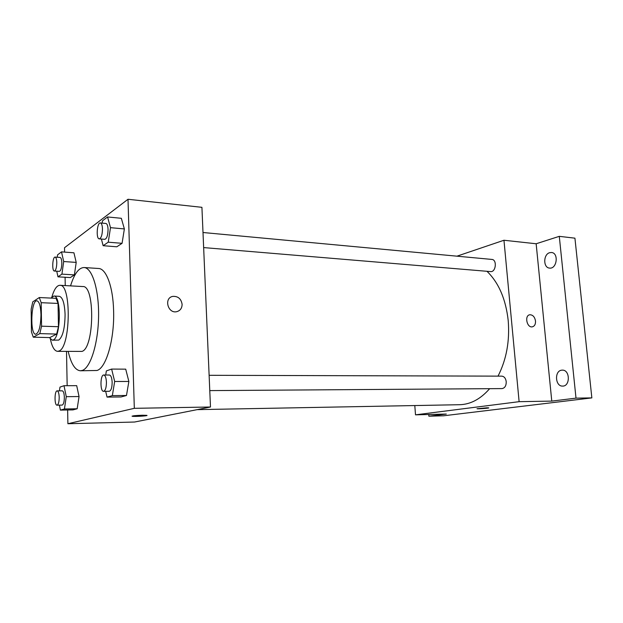 <?xml version="1.0" encoding="UTF-8"?>
<svg xmlns="http://www.w3.org/2000/svg" width="623" height="623" viewBox="0 0 623 623"><rect width="100%" height="100%" fill="white"/><g stroke="black" fill="none" stroke-linecap="round" stroke-linejoin="round"><path stroke-width="0.93" d="M40.978 314.662C40.713 326.343 38.969 332.869 35.745 334.232C29.764 334.761 31.01 299.842 36.936 300.8C39.311 301.509 40.659 306.127 40.978 314.662M39.288 297.537L32.785 301.851L31.15 309.156L31.454 331.911L33.276 337.183L39.817 333.617L41.554 326.187L41.196 302.692L39.288 297.537L56.031 298.324L58.04 303.432L41.196 302.692M33.276 337.183L49.817 337.588L56.662 334.06L39.817 333.617M58.04 303.432L58.461 326.709L41.554 326.187M58.461 326.709L56.662 334.06M49.357 337.58L52.27 340.189L53.274 339.948C60.961 337.37 61.482 295.045 53.843 296.034L50.969 298.09M53.843 296.034L59.317 296.299C62.674 297.233 64.59 303.308 65.08 314.537C64.893 328.243 62.791 336.755 58.772 340.08L52.27 340.189M50.385 339.146C52.083 346.949 54.474 351.006 57.557 351.341L58.967 351.022C70.71 347.657 71.559 283.745 59.909 285.295C56.818 285.404 54.139 289.282 51.888 296.945M57.557 351.341L81.979 351.411C94.385 348.093 95.124 285.077 82.812 286.549L59.909 285.295M68.211 351.512C71.069 363.832 75.126 370.257 80.383 370.778L82.392 370.405C90.6 367.656 98.216 343.265 98.582 316.445C99.034 289.609 92.165 267.742 84.058 267.532C78.786 267.672 74.277 273.793 70.547 285.879M84.058 267.532L98.574 268.49C106.222 268.536 113.067 286.744 113.604 310.713C114.601 339.107 106.206 368.037 97.001 370.483L80.383 370.778M59.395 405.129L60.392 410.113L73 409.887L77.174 408.766L79.051 396.547L76.691 385.66L64.005 385.707L59.979 387.109L59.426 390.855M56.74 271.192L57.986 276.838L70.337 277.57L74.386 274.891L76.208 262.4L73.927 252.798L61.498 251.871L57.589 254.838L57.254 257.252M67.634 409.981L67.899 423.733L134.319 408.322L128.003 199.267L64.519 247.728L64.597 252.105M65.088 277.258L65.244 285.583M66.513 351.489L67.167 385.692M105.676 391.314L107.047 397.1L121.041 396.96L126.477 395.496L128.868 381.463L125.714 369.159L111.626 369.073L106.369 370.903L105.708 375.007M101.385 239.037L103.145 245.703L116.82 246.794L122.069 243.32L124.366 228.929L121.337 218.299L107.569 216.96L102.499 220.799L102.149 223.12M67.899 423.733L134.56 422.028L210.481 407.006L134.319 408.322M142.262 415.237L146.701 415.346C149.528 415.806 134.513 416.771 132.31 416.281C132.014 415.845 135.331 415.494 142.262 415.237M210.481 407.006L201.922 207.327L128.003 199.267M182.111 304.359C182.025 308.245 180.234 310.682 176.753 311.671C167.852 313.906 163.67 297.981 172.742 296.4C178.03 296.073 181.153 298.729 182.111 304.359C182.017 308.245 180.234 310.682 176.753 311.671C167.852 313.906 163.67 297.981 172.742 296.4C178.022 296.081 181.145 298.729 182.111 304.359M146.958 415.455C147.308 415.977 134.171 416.717 132.31 416.273L132.045 416.164M486.968 271.293C498.75 282.733 505.829 299.18 508.212 320.627C509.84 341.085 506.444 359.588 498.026 376.128M489.647 388.682C480.535 399.094 470.521 404.436 459.618 404.709L197.117 409.646M203.651 247.588L490.566 271.597C495.924 272.36 497.271 259.62 491.843 259.425L203.005 232.511M209.118 375.303L501.78 376.144C504.225 376.432 505.705 378.278 506.226 381.689C506.265 385.801 504.84 388.106 501.967 388.596L209.772 390.605M414.801 405.557L415.51 414.84L519.115 401.671L503.96 240.252L456.955 256.17M519.115 401.671L551.776 401.103L576.002 398.136L591.85 397.895L443.576 415.79L428.865 416.187L446.302 414.046L415.51 414.84M486.898 407.8L488.72 407.847C490.208 408.127 478.051 409.062 477.093 408.743L486.898 407.8M591.85 397.895L574.928 238.173L559.29 236.343L536.154 243.764L503.96 240.252M551.776 401.103L536.154 243.764M535.507 321.009C535.648 324.295 534.565 326.242 532.268 326.841C526.801 327.947 524.286 315.308 529.854 314.763C532.86 314.825 534.744 316.905 535.507 321.009C535.64 324.295 534.565 326.242 532.268 326.841C526.801 327.947 524.286 315.308 529.854 314.763C532.86 314.825 534.744 316.905 535.507 321.009M488.72 407.839C490.208 408.12 478.051 409.054 477.093 408.743L477.008 408.696M428.733 414.497L428.865 416.187M561.603 370.187L562.367 370.132C570.138 369.774 570.38 386.455 562.592 386.089C555.202 386.501 554.252 370.958 561.603 370.187M549.688 252.689L551.48 252.51C558.956 252.876 556.946 269.175 549.572 268.085C543.092 267.89 543.194 254.277 549.688 252.689M576.002 398.136L559.29 236.343M103.145 245.703L108.238 242.191L110.497 227.668L107.569 216.96M100.365 222.948L105.918 223.47C107.172 223.805 107.888 225.799 108.067 229.428C107.911 235.33 106.829 238.625 104.82 239.325L99.267 238.858C95.872 238.936 97.009 222.286 100.365 222.948C101.596 223.291 102.304 225.285 102.476 228.929C102.328 234.848 101.253 238.157 99.267 238.858M116.82 246.794L122.069 243.32L108.238 242.191M122.069 243.32L124.366 228.929L110.497 227.668M124.366 228.929L121.337 218.299M57.986 276.838L61.918 274.128L63.702 261.535L61.498 251.871M55.112 257.097L60.12 257.455C61.124 257.751 61.7 259.557 61.833 262.89C61.708 267.929 60.89 270.748 59.38 271.355L54.38 271.036C51.756 271.192 52.527 256.598 55.112 257.097C56.109 257.392 56.67 259.207 56.794 262.548C56.67 267.602 55.868 270.429 54.38 271.036M70.337 277.57L74.386 274.891L61.918 274.128M74.386 274.891L76.208 262.4L63.702 261.535M76.208 262.4L73.927 252.798M107.047 397.1L112.335 395.628L114.671 381.471L111.626 369.073M103.761 375.007L109.438 375.023C110.987 375.389 111.891 377.803 112.148 382.265C112.07 387.654 111.104 390.66 109.259 391.291L103.574 391.33C99.999 391.719 100.194 374.625 103.761 375.007C105.295 375.373 106.183 377.795 106.432 382.273C106.346 387.685 105.396 390.699 103.574 391.33M121.041 396.96L126.477 395.496L112.335 395.628M126.477 395.496L128.868 381.463L114.671 381.471M128.868 381.463L125.714 369.159M60.392 410.113L64.434 408.984L66.272 396.672L64.005 385.707M57.16 390.87L62.269 390.831C63.476 391.158 64.169 393.308 64.348 397.279C64.27 401.944 63.538 404.545 62.144 405.09L57.028 405.168C54.294 405.526 54.442 390.559 57.16 390.87C58.352 391.197 59.029 393.347 59.208 397.334C59.13 402.006 58.398 404.623 57.028 405.168M73 409.887L77.174 408.766L64.434 408.984M77.174 408.766L79.051 396.547L66.272 396.672M79.051 396.547L76.691 385.66"/></g></svg>
